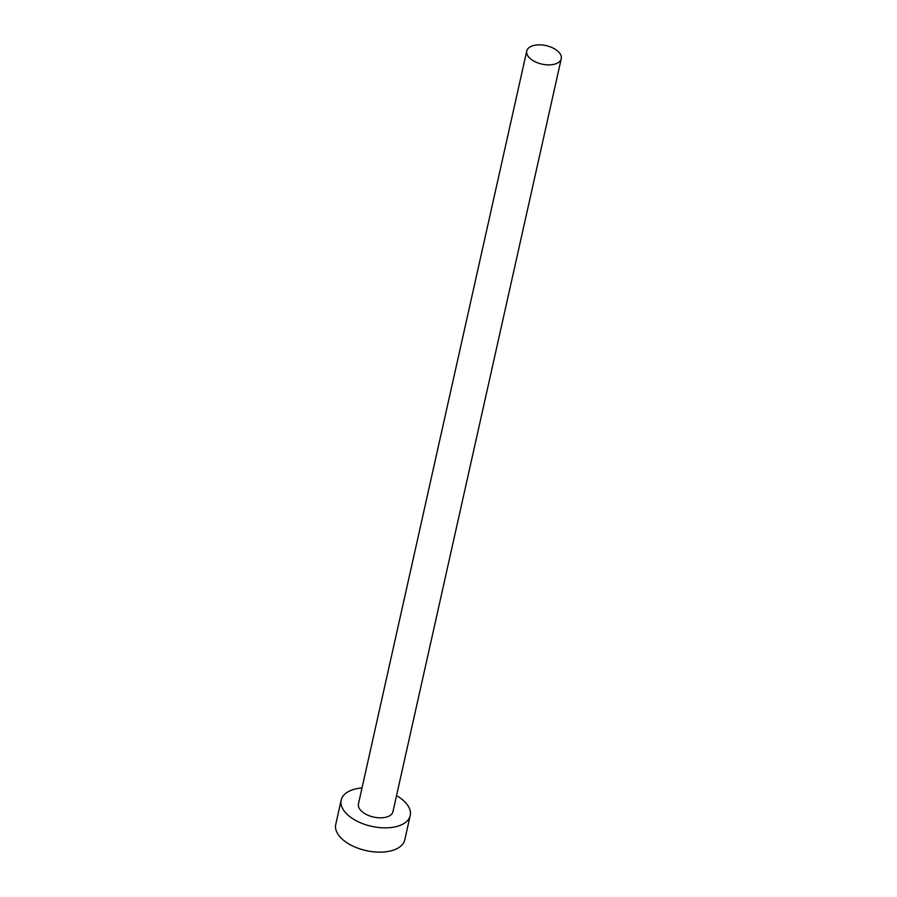<?xml version="1.0" encoding="UTF-8"?>
<svg xmlns="http://www.w3.org/2000/svg" width="897" height="897" viewBox="0 0 897 897"><rect width="100%" height="100%" fill="white"/><g stroke="black" fill="none" stroke-linecap="round" stroke-linejoin="round"><path stroke-width="1.35" d="M530.811 59.079A17.682 9.475 12.6 0 0 549.054 64.887A17.682 9.475 12.6 0 0 561.253 58.731A17.682 9.475 12.6 0 0 557.183 50.658A17.682 9.475 12.6 0 0 538.94 44.85A17.682 9.475 12.6 0 0 526.741 51.006A17.682 9.475 12.6 0 0 530.811 59.079M526.741 51.006L358.43 803.97A17.682 9.475 12.6 0 0 362.511 812.032A17.682 9.475 12.6 0 0 380.754 817.84A17.682 9.475 12.6 0 0 392.953 811.684L561.253 58.731M362.018 787.947A35.375 18.949 12.6 0 0 341.174 800.102A35.375 18.949 12.6 0 0 349.325 816.248A35.375 18.949 12.6 0 0 385.811 827.864A35.375 18.949 12.6 0 0 410.209 815.541A35.375 18.949 12.6 0 0 402.058 799.395A35.375 18.949 12.6 0 0 396.53 795.661M341.174 800.102L335.747 824.399A35.375 18.949 12.6 0 0 343.887 840.534A35.375 18.949 12.6 0 0 380.384 852.15A35.375 18.949 12.6 0 0 404.782 839.827L410.209 815.541"/></g></svg>
